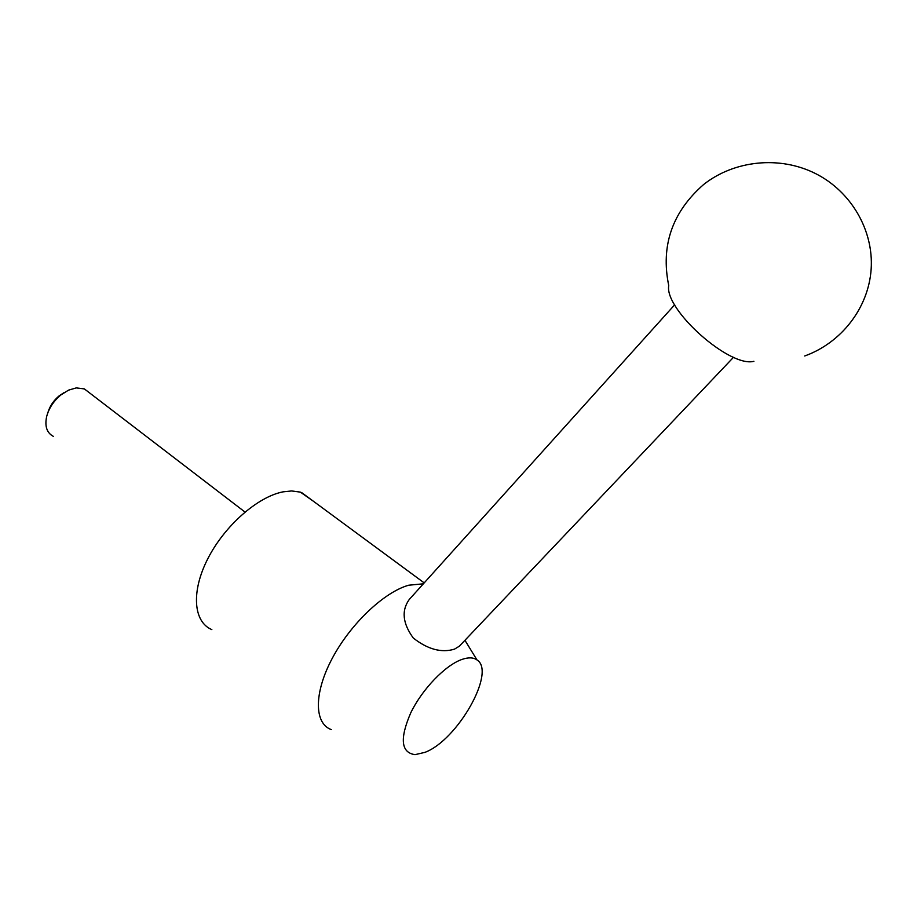 <?xml version="1.0" encoding="UTF-8"?>
<svg xmlns="http://www.w3.org/2000/svg" width="917" height="917" viewBox="0 0 917 917"><rect width="100%" height="100%" fill="white"/><g stroke="black" fill="none" stroke-linecap="round" stroke-linejoin="round"><path stroke-width="1.38" d="M424.915 752.364C457.468 740.34 496.418 671.634 476.978 659.931C473.378 657.363 468.358 657.202 461.904 659.449C445.33 665.215 422.267 689.091 410.782 712.784C399.583 738.701 401.004 752.651 415.034 754.657L424.915 752.364M423.356 583.808L408.673 585.218C384.12 592.095 350.466 623.892 332.183 658.475C313.752 693.069 314.118 723.513 331.346 729.634M733.531 357.263L459.36 646.176L454.511 649.133C441.49 653.099 427.746 649.385 413.28 638.014C402.655 623.422 401.314 610.584 409.234 599.5L409.601 599.076M313.087 501.014L300.375 492.12L291.56 490.95L283.021 491.856C257.688 496.75 224.654 525.659 207.872 558.591C190.942 591.522 193.349 621.978 211.838 629.612M89.109 392.556L84.364 388.911L76.237 387.902L68.5 390.161L60.786 395.021C53.553 401.119 48.819 408.34 46.618 416.696C44.635 426.359 46.87 432.916 53.335 436.354M64.27 392.487L59.124 395.88C53.576 400.534 49.839 406.082 47.925 412.501M804.702 355.979C841.279 342.843 868.525 308.055 871.15 269.162C873.775 230.282 851.056 191.309 815.293 173.451C779.312 155.477 734.139 160.429 703.671 184.477C672.207 212.022 660.561 245.722 668.734 285.577C664.24 309.453 729.657 367.9 753.9 361.309M476.978 659.931L464.942 640.295M59.124 395.88L60.786 395.021M409.234 599.5L674.683 304.788M244.988 512.041L84.364 388.911M424.193 582.891L301.51 492.486"/></g></svg>
